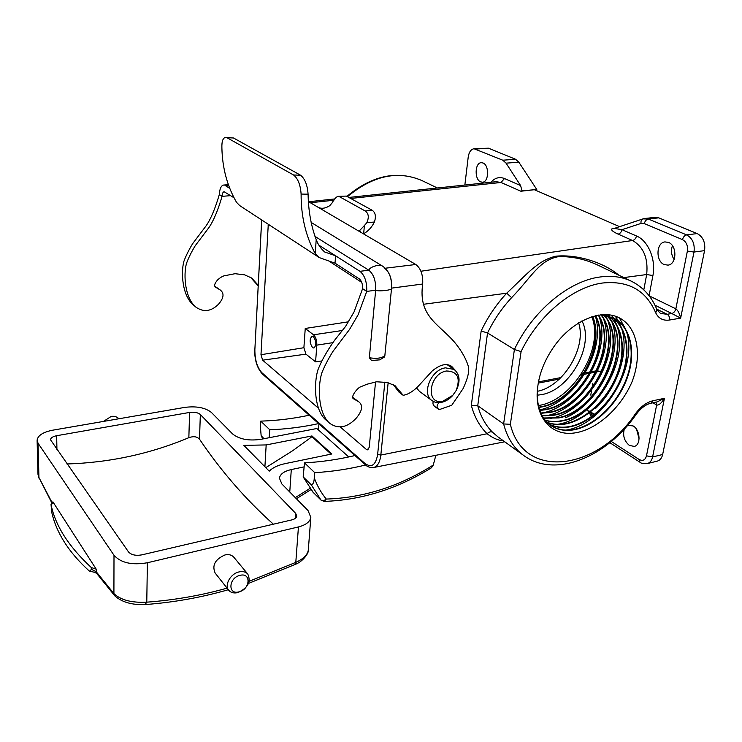 <?xml version="1.0" encoding="UTF-8"?>
<svg xmlns="http://www.w3.org/2000/svg" width="742" height="742" viewBox="0 0 742 742"><rect width="100%" height="100%" fill="white"/><g stroke="black" fill="none" stroke-linecap="round" stroke-linejoin="round"><path stroke-width="1.11" d="M239.926 575.384C228.471 577.907 227.683 595.223 239.082 591.828C250.36 589.296 251.334 572.156 239.926 575.384M237.904 592.57C234.018 593.479 231.012 592.765 228.87 590.419C224.075 585.336 230.372 573.761 238.943 571.943C242.727 571.09 245.667 571.785 247.772 574.02C251.241 581.765 247.958 587.942 237.904 592.57M118.859 418.766C116.948 416.744 114.398 415.956 111.207 416.42L103.49 421.419M228.638 590.122L215.152 573.056C211.832 565.348 215.106 559.31 224.984 554.942C228.703 554.135 231.606 554.849 233.693 557.066L233.915 557.335M66.975 463.982C109.575 462.637 150.199 453.872 188.848 437.669C193.514 436.036 197.075 436.537 199.505 439.181C220.977 470.994 245.593 499.338 273.381 524.195M295.687 513.39L200.34 414.509C197.91 412.533 194.33 411.838 189.6 412.431L56.67 435.712C52.83 436.491 50.762 437.826 50.465 439.709L128.505 551.927C131.288 554.933 135.703 555.916 141.759 554.877L291.764 519.91C294.778 519.14 296.438 517.86 296.763 516.061L295.687 513.39L295.335 518.333M269.235 471.151L243.84 445.376L266.174 444.931L311.955 435.944L331.85 453.983L285.225 463.611C278.065 465.132 272.741 467.636 269.235 471.151M348.759 456.951L316.825 428.514L260.535 439.385C248.477 441.026 239.147 439.199 232.534 433.894L211.498 412.533C205.395 407.646 196.5 405.93 184.804 407.386L52.719 430.184C43.073 432.104 37.87 435.443 37.1 440.201L38.046 443.224L113.999 555.266C120.927 562.9 132.048 565.395 147.38 562.751L298.442 526.941C305.899 524.984 310.026 521.793 310.824 517.369L308.032 510.542L281.877 483.988L279.419 478.154C280.188 474.064 284.14 471.207 291.291 469.565L304.127 466.876M228.323 589.732C201.305 597.495 173.572 602.448 145.117 604.563L145.117 604.563C132.002 605.073 121.92 602.189 114.88 595.928L113.916 593.581C120.779 600.083 131.733 602.94 146.777 602.17C174.361 600.13 201.128 595.455 227.08 588.146M249.219 581.283L295.873 562.343C303.302 558.958 307.438 554.923 308.292 550.221L308.347 549.599M295.307 497.622L310.017 488.394M52.905 503.132L52.877 501.815L96.21 569.17L96.219 571.73L113.916 593.581L113.999 555.266M37.109 440.702L37.981 473.767L38.936 477.486L38.046 443.224M96.896 573.687C95.866 572.685 93.594 571.906 90.07 571.34L89.021 570.784C68.607 552.196 56.142 532.506 51.625 511.711L51.04 504.486C55.214 525.531 68.635 546.548 91.303 567.537L91.312 569.225L96.219 571.73L96.961 573.77L114.88 595.928M90.07 571.34L91.312 569.225M52.877 501.815L53.081 502.519L51.04 504.486M91.303 567.537L96.21 569.17M265.784 467.655L292.682 450.709L308.755 439.088L311.9 436.667L311.955 435.944M311.9 436.667L331.108 454.141M52.292 503.809L38.936 477.486L52.571 503.568M310.824 517.369L308.292 550.221C308.969 552.855 303.088 561.379 295.659 564.226L298.442 526.941M145.117 604.563L146.777 602.17L147.38 562.751M308.496 201.657L415.798 264.495C420.835 268.381 423.135 274.892 422.699 284.019C417.969 316.843 439.347 324.022 455.273 343.092C462.034 351.495 466.468 359.573 468.601 367.318C469.241 372.252 467.414 379.338 463.119 388.567L451.757 405.253L439.069 409.686C436.352 407.33 436.435 404.984 439.329 402.646M257.984 285.651L250.406 277.183M214.753 286.171L220.244 289.992L215.699 287.256C213.854 286.013 214.484 283.574 217.582 279.947C220.847 276.979 223.852 275.449 226.598 275.347L235.047 273.696L244.6 274.846L251.705 278.055L258.012 285.058M219.326 194.543L222.071 196.352C217.851 210.626 213.436 221.079 208.836 227.701L195.239 245.704C191.334 252.15 188.412 258.068 186.465 263.466C183.228 275.301 185.064 298.405 195.925 307.151L193.365 304.925C182.532 296.197 180.677 273.167 183.886 261.379C185.825 256.009 188.737 250.11 192.623 243.691L206.155 225.763C210.737 219.168 215.124 208.762 219.326 194.543C219.678 188.839 221.07 185.685 223.518 185.064L228.397 185.277M230.697 195.647L222.071 196.352C222.248 193.56 222.934 192.011 224.121 191.714L233.6 197.53M229.436 188.199L225.234 185.519M455.393 370.462L451.702 366.39C446.563 362.949 440.052 364.489 432.169 371.028L417.663 386.851C412.357 391.906 407.516 394.716 403.129 395.263L395.161 385.784L387.333 382.501L376.593 381.778L366.9 384.254L359.48 387.305C354.936 390.932 350.539 397.758 353.767 398.918L358.776 401.812C363.311 405.364 362.384 410.91 355.975 418.479C347.163 427.559 338.519 429.247 330.032 423.534C318.17 414.082 317.409 387.074 321.833 372.901C324.384 366.427 328.094 359.258 332.954 351.402L349.63 329.309L358.154 314.71L366.733 291.411C367.04 282.053 364.776 275.356 359.944 271.312L335.597 255.805L335.013 263.169L359.276 278.871C361.632 280.856 362.736 284.13 362.588 288.684L366.733 291.411L375.656 290.233C375.981 280.912 373.718 274.243 368.848 270.227L314.942 236.364M335.013 263.169L319.255 257.585L315.22 253.616L316.213 239.61C317.808 244.192 320.59 248.292 324.569 251.937L335.597 255.805L319.041 245.268M195.925 307.151C203.651 312.503 211.201 311.51 218.565 304.164C223.861 297.987 224.427 293.266 220.244 289.992M369.34 357.765C376.992 358.924 382.176 358.163 384.903 355.464L384.347 357.078L379.756 359.861L371.538 360.501L369.34 357.765L375.656 290.233C378.216 291.727 392.768 290.15 391.544 288.35L384.894 355.214M384.69 268.289C389.615 272.268 391.897 278.881 391.535 288.137L422.699 284.019M362.588 288.684L354.073 311.881L345.596 326.397L334.41 340.495C326.823 351.3 321.342 361.057 317.956 369.776C313.578 383.874 314.376 410.78 326.22 420.222L330.032 423.534M358.776 401.812L352.635 397.313M393.167 384.523L399.048 392.193L403.129 395.263M449.476 365.259L450.997 367.318M433.337 401.431C432.512 403.398 433.04 405.123 434.923 406.616L439.069 409.686M315.22 253.616C305.704 236.067 301.011 216.219 301.113 194.07C300.445 184.814 297.932 178.46 293.582 175.01L300.51 175.186L233.498 137.984L227.006 137.715L293.582 175.01M227.006 137.715L225.689 137.326C222.925 137.817 221.663 141.388 221.895 148.038C222.368 168.054 227.247 186.149 236.522 202.325L239.777 205.636L319.255 257.585M300.51 175.186C304.879 178.599 307.401 184.934 308.088 194.181L301.113 194.07M316.213 239.61C311.111 226.069 308.403 210.923 308.088 194.181M225.837 137.335L233.498 137.984M338.055 196.342L346.347 196.083L372.234 210.301C375.471 212.564 376.203 216.469 374.422 222.006C371.872 227.126 368.292 231.059 363.663 233.786L364.378 225.559L366.78 222.758C369.219 217.332 368.672 213.399 365.147 210.96L372.234 210.301M360.909 232.348L359.601 230.586L364.378 225.559M346.347 196.083L337.935 196.352C336.145 196.992 334.188 199.208 332.045 203.002L329.754 205.673C325.052 208.65 320.971 209.068 317.502 206.925M339.409 196.676L365.147 210.96M649.194 295.854L675.851 308.82C677.891 310.277 679.486 313.374 680.646 318.132L669.525 320.025C663.2 320.934 658.599 318.559 655.733 312.892L656.856 309.507L660.426 313.412L667.141 314.283L671.779 313.504L654.954 305.222M446.563 370.991C428.793 373.476 425.138 405.475 442.881 401.237L452.722 395.393L456.144 390.542C460.754 377.873 457.564 371.362 446.563 370.991M441.277 402.405C437.734 403.045 434.673 402.47 432.094 400.661C421.215 393.937 431.019 369.618 445.46 367.846L454.113 369.442C459.799 374.218 460.559 381.138 456.404 390.209L452.499 395.736C449.123 399.326 445.376 401.543 441.277 402.405M312.577 347.627L313.931 348.054C316.621 345.123 316.435 341.32 313.384 336.636L312.057 336.237C309.358 339.14 309.535 342.934 312.577 347.627M432.094 400.661L419.545 391.433L416.475 387.955M600.408 314.831L614.2 318.364C631.154 327.176 636.209 353.025 627.333 377.678C618.383 402.952 596.902 424.378 576.191 429.34C566.758 431.519 558.429 430.332 551.223 425.778C540.324 418.117 535.854 404.974 537.802 386.359C539.388 374.089 543.905 362.161 551.362 350.558C568.585 322.807 599.044 308.384 618.105 317.261C637.332 325.951 642.655 354.305 632.054 381.74C620.442 409.018 595.214 431.176 572.499 433.198C549.841 435.396 533.507 415.242 537.802 386.359M550.898 425.565C558.086 430.054 566.369 431.223 575.755 429.052C596.429 424.099 617.863 402.758 626.832 377.548C635.727 352.942 630.756 327.111 613.903 318.207M613.727 318.114L601.808 314.701M592.663 316.435C606.297 347.998 575.699 400.847 542.068 406.904L538.803 407.479M538.72 407.163L541.66 406.635C575.152 400.606 605.685 348.146 592.348 316.528M595.659 315.647C612.428 346.486 581.292 403.342 546.205 409.621L539.749 410.502M539.647 410.215L545.787 409.352C580.736 403.091 611.825 346.644 595.372 315.712M598.488 315.1C618.485 344.798 586.968 405.874 550.369 412.367L540.881 413.294M540.76 413.025L549.961 412.098C586.403 405.624 617.891 344.974 598.219 315.137M601.196 314.868C624.43 343.036 592.71 408.443 554.58 415.14L542.179 415.872M542.04 415.622L554.163 414.861C592.144 408.193 623.855 343.175 600.909 314.849M603.969 315.127C630.153 341.663 598.358 411.031 558.828 417.932L543.636 418.228M543.487 418.006L558.411 417.653C597.792 410.78 629.587 341.802 603.7 315.09M606.65 315.61C635.838 340.337 604.034 413.619 563.113 420.742C556.834 422.179 550.879 422.068 545.268 420.399M545.101 420.195C550.647 421.781 556.509 421.873 562.686 420.464C603.469 413.359 635.273 340.467 606.39 315.554M609.238 316.296C623.428 327.324 626.369 352.635 616.936 375.804C607.503 399.474 587.089 418.942 567.435 423.589C560.108 425.268 553.319 424.86 547.058 422.365M546.873 422.179C553.068 424.591 559.783 424.962 567.009 423.302C586.607 418.683 606.965 399.298 616.426 375.721C625.877 352.617 623.039 327.352 608.987 316.222M606.733 314.617L609.516 315.906M611.733 317.205C627.315 327.166 631.303 352.793 622.139 376.713C612.938 401.209 591.986 421.651 571.794 426.455C563.401 428.384 555.804 427.615 549.006 424.136M548.802 423.97C555.554 427.346 563.076 428.078 571.359 426.168C591.495 421.382 612.391 401.032 621.62 376.621C630.821 352.775 626.934 327.176 611.491 317.103M624.31 429.062C622.594 435.675 624.291 441.128 629.402 445.432L634.262 446.406C641.144 445.181 640.337 429.878 633.158 425.945L627.649 425.305M664.238 264.588L668.041 265.126C676.843 264.337 677.27 245.537 668.514 242.402L664.915 241.911C656.076 242.69 655.566 261.267 664.238 264.588M631.09 281.088L599.462 265.886C586.403 259.459 572.824 256.361 558.726 256.602C539.044 259.988 531.383 277.415 511.637 297.625C501.861 308.171 493.829 319.96 487.55 332.982L514.41 349.501C532.348 311.223 568.771 280.875 600.204 276.97C611.89 275.412 622.325 276.84 631.498 281.283C643.286 287.256 651.754 296.707 656.902 309.618M483.014 162.98C489.368 165.178 488.941 182.078 482.569 182.207L480.64 181.883C474.342 179.555 474.797 162.832 481.196 162.684L483.014 162.98M578.612 322.826C586.95 347.553 563.28 386.554 537.319 391.303M581.941 320.906C594.936 344.937 569.819 390.227 541.474 394.642L537.227 395.198M592.858 383.197L592.06 387.76M591.643 390.153L590.771 395.096M539.861 381.611L538.692 380.869M321.759 360.964L315.582 361.855L305.927 354.138L303.895 347.71L305.24 328.465L348.592 321.787M313.161 492.354L303.19 476.921L304.498 462.869L314.775 472.673C331.943 471.634 348.907 469.083 365.676 465.002M304.498 462.869C321.509 461.941 338.324 459.502 354.945 455.551M262.835 438.939L261.147 435.712L260.359 426.084L260.739 421.131L269.791 429.766C286.273 429.164 302.569 427.104 318.67 423.58M260.739 421.131C277.081 420.612 293.229 418.646 309.191 415.223M303.19 476.921L311.278 484.804C313.115 484.452 314.107 482.161 314.265 477.913L314.775 472.673M657.143 461.153L657.366 461.097C660.074 460.272 661.836 458.074 662.652 454.503L704.566 250.629C705.549 242.532 703.101 236.846 697.202 233.582L658.748 217.842L655.056 217.35L644.965 218.482M538.33 405.512C572.49 401.107 604.544 348.36 591.819 316.686M503.373 440.813C498.336 440.488 492.911 438.132 487.095 433.755C488.997 431.835 490.833 431.352 492.595 432.289L498.049 436.955L523.518 455.356M388.149 382.677L380.832 455.059L487.095 433.755C479.684 426.427 474.426 416.976 471.318 405.382L481.159 330.997C487.754 317.066 496.259 304.461 506.693 293.201C526.421 274.92 537.449 260.34 556.046 256.166C577.823 254.154 604.081 262.751 618.847 275.199M464.854 185.046L468.211 157.109C468.99 152.119 470.92 149.318 474.008 148.734L502.798 160.207L506.063 163.157L520.587 185.556L522.034 190.842L520.865 191.232L501.017 182.476L350.669 198.457M490.944 182.254C494.942 177.792 499.449 176.55 504.477 178.544L501.017 182.476L496.064 181.707L348.823 197.446M619.607 226.653L534.361 189.72L520.865 191.232M340.495 427.179L366.316 449.392L367.726 449.875L369.238 447.24L375.535 381.982M268.279 224.27L260.98 354.722L262.64 360.176L318.299 408.072M361.725 282.368L328.734 260.934M315.582 361.855L316.825 345.132C316.917 340.476 315.814 337.035 313.514 334.8L305.24 328.465M404.854 191.455L432.085 188.551M474.175 148.715L488.514 148.196L515.56 159.261L518.843 162.192L536.772 189.507L522.034 190.842M536.772 189.507L536.605 190.694M471.318 405.382L477.746 405.735L503.614 423.942L514.41 349.501L521.088 351.569L510.357 424.303L503.614 423.942C507.305 438.021 514.113 448.622 524.065 455.755C555.684 478.581 606.91 456.775 636.135 414.426L636.126 414.435M481.159 330.997L487.54 332.973L477.746 405.735C480.723 416.55 485.667 425.407 492.595 432.289M643.806 289.834L646.662 274.549C648.36 258.448 643.666 247.095 632.592 240.51L618.123 234.129C613.448 231.996 611.241 230.298 611.491 229.046L613.977 228.49M636.636 429.497L639.103 438.921M672.447 245.732C670.777 250.62 671.343 255.211 674.135 259.505M565.784 430.1C602.68 425.37 639.381 366.706 626.072 330.413M625.617 329.114L619.301 317.826M595.427 408.61C617.344 387.862 629.782 352.116 621.508 328.149M621.054 326.823L618.652 321.397M618.522 321.165L615.276 316.175M557.53 424.313C594.082 419.453 630.023 361.892 616.992 325.896M616.528 324.551L614.088 319.041M613.968 318.8L613.523 318.021M613.523 318.012L611.77 315.248M565.571 417.718C598.275 404.084 623.41 355.103 612.512 323.67M612.048 322.306L609.572 316.704M609.321 316.231L608.459 314.747M550.564 418.414C586.514 412.459 620.627 356.726 608.078 321.462M607.605 320.08L605.62 315.396M605.537 315.229L605.194 314.571M545.435 415.817C581.45 410.762 616.287 354.824 603.682 319.273M603.209 317.873L602.04 314.923M541.474 413.044C577.313 407.915 611.779 352.515 599.323 317.112M598.85 315.693L598.627 315.072M539.536 409.881C574.429 403.091 606.529 350.307 595.232 315.749M435.842 455.3L433.282 465.039L431.436 467.794C397.304 488.913 361.567 500.117 324.226 501.397L326.248 499.069C324.171 500.748 322.39 501.054 320.906 499.969L311.278 484.804M261.147 435.712L264.013 438.717M269.151 437.724L269.791 429.766M318.949 423.821L318.476 429.98M642.869 218.927L614.302 228.415L621.991 229.677L636.515 235.993C648.156 240.621 656.197 259.756 652.914 275.532L649.092 295.724M704.566 250.629L693.993 252.048L680.646 318.132L671.779 313.504C673.792 312.929 675.155 311.371 675.851 308.82L687.38 251.074C688.019 245.648 686.396 241.836 682.501 239.629L644.316 223.583L641.051 223.425L621.991 229.677C621.379 232.135 620.089 233.619 618.123 234.129M510.357 424.303C523.787 481.085 597.876 470.307 635.44 413.739C640.634 406.662 646.477 402.34 652.951 400.763L650.957 403.221L657.18 401.876L664.442 398.306C661.391 403.286 658.794 405.512 656.651 404.984L652.914 402.795M423.255 304.313L506.693 293.201L511.637 297.625M289.76 491.992L291.291 469.565M188.848 437.669L189.6 412.431M56.93 449.624L56.67 435.712M199.505 439.181L200.34 414.509M264.903 466.755L266.174 444.931M385.348 268.214L415.798 264.495M359.944 271.312L368.848 270.227C369.284 267.231 379.338 263.54 383.039 266.434C389.429 271.442 392.258 278.751 391.544 288.35L391.535 288.137M374.422 222.006L366.78 222.758M655.733 312.892C646.152 290.391 628.446 280.43 602.625 283.008C572.843 286.829 538.395 315.396 521.088 351.569M305.927 354.138L262.64 360.176M312.809 492.002L321.101 500.182L324.226 501.397M587.284 410.567L589.565 412.005M590.79 412.784L593.303 414.37M652.951 400.763L664.442 398.306L652.589 456.97C651.782 460.55 650.038 462.758 647.349 463.574L657.366 461.097M662.652 454.503L652.589 456.97L646.495 455.829L656.651 404.984L655.984 402.136M652.914 275.532L646.662 274.549L623.818 277.591M636.515 235.993C635.875 238.488 634.568 239.991 632.592 240.51L420.927 271.229M656.698 309.108L667.141 314.283C669.034 315.498 669.831 317.409 669.525 320.025M601.001 371.083L596.345 371.974M595.724 372.094L590.066 373.18M589.436 373.3L583.574 374.422M582.915 374.552L580.736 374.97M559.366 379.069L538.275 383.113M333.881 200.247L310.36 202.742M303.895 347.71L260.98 354.722M368.802 448.919L366.316 449.392M270.338 225.614L268.02 225.856M261.694 219.966L254.868 349.501C254.803 359.796 257.168 367.559 261.945 372.781L364.971 463.472C371.584 468.137 375.804 465.123 377.641 454.419L380.832 455.059C379.95 462.247 377.567 466.393 373.671 467.497L504.736 441.796M377.641 454.419L384.866 382.074M332.731 342.674L316.825 345.132M342.563 330.468L313.514 334.8M261.564 221.617L254.868 349.501M261.945 372.781L262.418 374.005L365.435 464.798C367.197 466.792 369.943 467.692 373.671 467.497M364.971 463.472L365.435 464.798M437.381 187.986L422.05 180.612C397.833 170.159 372.966 175.52 347.46 196.695M488.514 148.196L475.956 149.04M515.56 159.261L502.798 160.207M518.843 162.192L506.063 163.157M504.477 178.544L520.587 185.556M592.32 415.205L589.658 413.526L591.226 416.095M611.315 441.481L639.14 459.474C642.776 461.329 645.225 460.114 646.495 455.829M641.051 223.425C640.717 221.088 641.366 219.576 642.989 218.89L648.322 219.02L686.638 234.889C692.509 238.182 694.966 243.905 693.993 252.048L687.38 251.074M658.748 217.842L648.322 219.02C646.319 219.493 644.983 221.014 644.316 223.583M697.202 233.582L686.638 234.889C684.597 235.4 683.215 236.976 682.501 239.629M261.546 436.305L262.909 438.93M314.265 477.913C317.242 485.899 321.24 492.948 326.248 499.069C363.478 497.845 399.15 486.502 433.282 465.039M635.44 413.739L636.135 414.426C640.903 408.109 645.846 404.371 650.957 403.221L650.873 403.24M647.349 463.574C643.62 463.917 641.144 463.462 639.919 462.21L639.14 459.474M279.391 478.673L279.419 478.154M233.693 557.066L247.772 574.02M39.141 478.581L37.99 474.351M296.41 498.745L310.917 489.609M295.659 564.226L248.524 583.407M223.657 185.046L228.202 184.702M311.139 222.415L383.039 266.434M313.003 492.215L321.101 500.182M308.644 201.741L334.781 198.949M597.969 370.508L596.958 370.694M596.355 370.815L590.771 371.881M590.15 372.002L584.381 373.096M583.731 373.226L581.617 373.625M560.915 377.585L538.497 381.87M254.664 349.111C254.525 359.935 257.112 368.236 262.418 374.005M261.351 221.302L261.453 219.808M447.157 364.702L454.113 369.442M346.894 196.389C372.271 175.316 397.322 170.057 422.05 180.612M642.989 218.89L644.659 218.51M639.919 462.21L609.841 442.696M588.786 410.799L590.066 411.606M591.272 412.367L593.776 413.943"/></g></svg>
